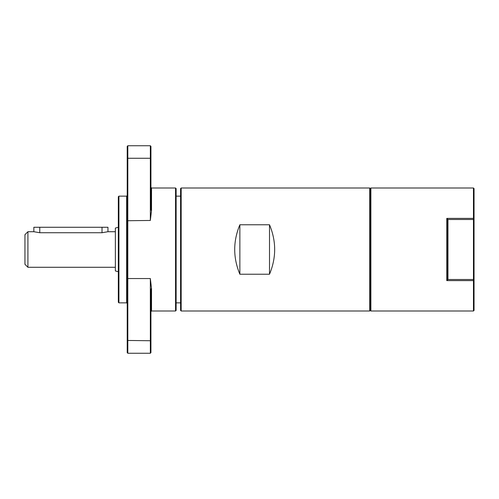 <?xml version="1.0" encoding="UTF-8"?>
<svg xmlns="http://www.w3.org/2000/svg" width="499" height="499" viewBox="0 0 499 499"><rect width="100%" height="100%" fill="white"/><g stroke="black" fill="none" stroke-linecap="round" stroke-linejoin="round"><path stroke-width="0.75" d="M269.51 224.775C276.384 241.26 276.384 257.74 269.51 274.225L269.51 224.775L239.863 224.775C232.996 241.26 232.996 257.74 239.863 274.225L239.863 224.775M269.51 274.225L239.863 274.225M474.05 279.945L474.05 188.585L473.457 187.992L473.457 218.387L474.05 219.055L473.457 219.491L473.457 218.387L446.78 218.387L447.965 219.491L447.372 221.213L446.78 218.387L446.78 280.613L447.372 277.787L447.965 279.509L446.78 280.613L473.457 280.613L473.457 279.509L474.05 279.945L473.457 280.613L473.457 311.008L474.05 310.415L474.05 279.945M447.372 277.787L447.372 221.213M447.965 279.509L447.965 219.491L473.457 219.491L473.457 279.509L447.965 279.509M181.174 187.992L181.174 311.008L180.576 310.415L180.576 188.585L181.174 187.992L369.703 187.992L369.703 311.008L370.295 310.415L370.295 188.585L370.888 187.992L370.888 311.008L473.457 311.008M370.888 187.992L473.457 187.992M175.542 187.992L175.542 311.008L176.135 310.415L176.135 188.585L175.542 187.992L151.528 187.992L150.935 187.399M150.935 158.545L150.935 210.085L151.528 210.416L150.342 220.452L150.342 158.264L150.935 158.545L150.935 146.338L150.342 145.745L150.342 158.264L127.813 158.264L127.813 145.745L150.342 145.745M127.22 278.267L127.813 278.548L127.813 158.264L127.22 158.545L127.22 352.662L127.813 353.255L127.813 278.548L150.342 278.548L151.528 288.584L150.935 288.915L150.935 352.662L150.342 353.255L150.342 340.736L150.935 340.455M175.542 311.008L151.528 311.008L151.528 288.584M151.528 210.416L151.528 187.992M150.342 278.548L150.342 340.736L127.22 340.455M127.813 145.745L127.22 146.338L127.22 158.545M118.918 196.144L118.325 196.737L118.325 302.263L118.918 302.856L118.918 196.144L126.627 196.144L126.627 302.856L127.22 303.454M126.627 196.144L127.22 195.546M102.021 227.27L102.021 232.734L107.952 231.717L107.952 227.27L33.845 227.27L33.845 231.717L39.77 232.734L39.77 227.27M102.021 232.734L39.77 232.734M27.913 267.283L27.913 231.717L24.95 234.68L24.95 264.32L27.913 267.283L115.363 267.283M107.952 231.717L115.363 231.717M27.913 231.717L33.845 231.717M118.325 227.27L115.363 228.062L115.363 270.938L118.325 271.73M176.135 196.144L180.576 196.144M370.295 188.585L369.703 187.992M127.22 220.733L150.342 220.452M181.174 311.008L369.703 311.008M151.528 311.008L150.935 311.601M127.813 353.255L150.342 353.255M118.918 302.856L126.627 302.856M176.135 302.856L180.576 302.856M370.295 310.415L370.888 311.008"/></g></svg>
